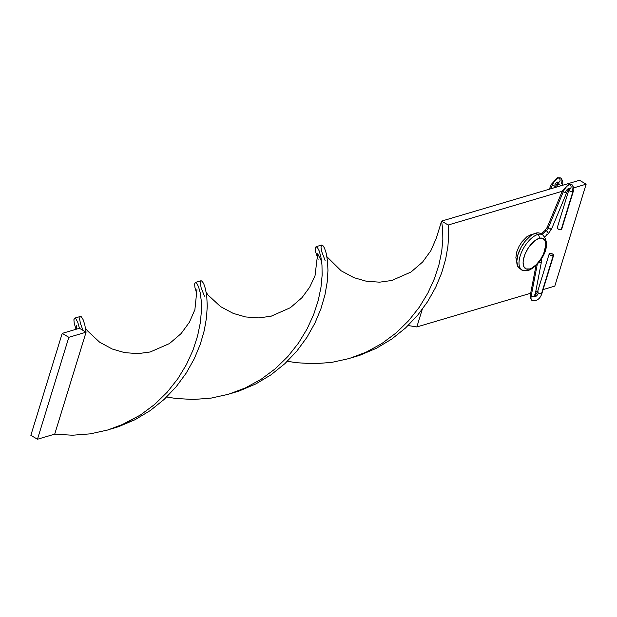 <?xml version="1.0" encoding="UTF-8"?>
<svg xmlns="http://www.w3.org/2000/svg" width="617" height="617" viewBox="0 0 617 617"><rect width="100%" height="100%" fill="white"/><g stroke="black" fill="none" stroke-linecap="round" stroke-linejoin="round"><path stroke-width="0.93" d="M544.757 236.789L547.85 234.221A2.329 1.242 -129.7 0 0 547.904 232.57A2.329 1.242 -129.7 0 0 546.33 230.773A2.329 1.242 -129.7 0 0 544.88 230.642A2.329 1.242 50.3 0 1 546.33 230.773A3.486 1.65 120.6 0 0 548.143 228.236A2.329 0.586 -157.4 0 1 547.233 227.311M569.437 188.609L569.892 188.748A2.329 1.828 -106.5 0 0 571.103 186.797A2.329 1.828 -106.5 0 0 569.861 184.475A8.144 3.849 120.6 0 0 563.306 191.74A2.329 0.586 22.6 0 0 565.465 192.627A2.329 0.586 22.6 0 0 566.707 192.581A2.329 0.586 -157.4 0 1 563.306 191.74L548.143 228.236A2.329 0.586 22.6 0 0 551.536 229.092L566.699 192.597C568.126 189.997 569.19 188.717 569.892 188.748A2.329 1.828 73.5 0 1 568.604 188.555A3.486 1.65 120.6 0 0 565.797 191.663M534.098 294.702A2.329 1.242 -169.2 0 1 534.916 295.882A2.329 1.242 -169.2 0 1 533.512 296.746A2.329 1.242 -169.2 0 1 531.16 296.229A8.144 3.849 120.6 0 0 532.486 300.71A8.144 3.849 -59.4 0 1 531.16 296.229A2.329 1.242 10.8 0 0 533.497 296.746A2.329 1.242 10.8 0 0 534.916 295.905L534.877 296.916L534.53 296.553M541.981 293.198A2.329 0.925 -162.9 0 1 541.518 293.569A2.329 0.925 -162.9 0 1 538.371 292.936A3.486 1.65 -59.4 0 1 534.839 296.661A3.486 1.65 120.6 0 0 538.371 292.936A2.329 0.925 17.1 0 0 541.518 293.569L553.202 255.6A2.329 0.925 -162.9 0 1 550.58 255.23A2.329 0.925 -162.9 0 1 549.207 253.872A2.329 0.925 -162.9 0 1 549.67 253.51L552.817 254.15L553.596 255.361L551.706 255.585L550.056 254.968L549.207 254.104L549.67 253.51A2.329 0.925 -162.9 0 1 552.292 253.88A2.329 0.925 -162.9 0 1 553.657 255.237A2.329 0.925 -162.9 0 1 553.202 255.6L541.518 293.569A2.329 0.925 17.1 0 0 541.973 293.214C540.23 298.805 536.96 301.25 532.163 300.556L530.473 298.42L530.342 295.026A2.329 1.242 10.8 0 0 531.16 296.229L537.291 264.215L531.16 296.229A2.329 1.242 -169.2 0 1 530.342 295.049L535.988 265.557M540.731 259.796A8.144 3.849 -59.4 0 1 540.592 260.775A2.329 1.242 -169.2 0 1 541.41 261.978A2.329 1.242 -169.2 0 1 538.602 262.695A2.329 1.242 10.8 0 0 541.418 261.955M572.877 191.632A2.329 0.925 17.1 0 0 573.34 191.255A2.329 0.925 -162.9 0 1 572.877 191.632A2.329 0.925 -162.9 0 1 569.73 191A2.329 0.925 17.1 0 0 572.877 191.632L561.192 229.609L572.877 191.632M541.001 233.858L544.88 230.642L547.233 227.303A2.329 0.586 22.6 0 0 548.143 228.236L563.306 191.74A2.329 0.586 -157.4 0 1 562.403 190.807A2.329 0.586 22.6 0 0 563.306 191.74A8.144 3.849 -59.4 0 1 569.861 184.475A2.329 1.828 -106.5 0 0 568.581 184.282A2.329 1.828 73.5 0 1 569.861 184.475A8.144 3.849 -59.4 0 1 571.851 184.63A8.144 3.849 120.6 0 0 569.861 184.475A2.329 1.828 73.5 0 1 571.103 186.789A2.329 1.828 73.5 0 1 569.892 188.74M569.684 188.833A3.486 1.65 -59.4 0 1 569.73 191A3.486 1.65 120.6 0 0 569.684 188.833M550.626 228.159A2.329 0.586 -157.4 0 1 551.536 229.077A2.329 0.586 -157.4 0 1 550.295 229.115A2.329 0.586 -157.4 0 1 548.143 228.236A3.486 1.65 -59.4 0 1 546.33 230.773L541.942 234.414L546.33 230.773A2.329 1.242 50.3 0 1 547.911 232.586A2.329 1.242 50.3 0 1 547.834 234.236A2.329 1.242 50.3 0 1 546.4 234.09M571.851 184.63A8.144 3.849 -59.4 0 1 572.491 190.183A2.329 0.925 -162.9 0 1 573.34 191.278C574.373 189.38 573.864 187.152 571.805 184.599L568.573 184.282L562.403 190.807L547.233 227.303M569.051 189.265L568.889 189.905A2.329 0.925 17.1 0 0 569.73 191A2.329 0.925 -162.9 0 1 568.889 189.905A2.329 0.925 -162.9 0 1 569.344 189.55M568.889 189.905L557.205 227.881A2.329 0.925 17.1 0 0 558.57 229.231A2.329 0.925 17.1 0 0 561.192 229.609L558.832 229.339L557.483 228.537L557.274 227.758M530.072 235.686L531.16 234.514L532.648 234.637L531.908 234.398M541.356 258.824L541.41 261.978L534.916 295.905L537.53 291.841A2.329 0.925 17.1 0 0 538.371 292.936A2.329 0.925 -162.9 0 1 537.523 291.864A2.329 0.925 -162.9 0 1 537.985 291.486M561.655 229.015L561.192 229.609A2.329 0.925 17.1 0 0 561.655 229.246L573.34 191.278M532.633 234.475L531.962 234.398L532.502 234.56M560.822 178.105A8.144 3.849 120.6 0 0 558.825 177.951A2.329 1.828 73.5 0 1 560.074 180.272A2.329 1.828 73.5 0 1 558.863 182.223A2.329 1.828 -106.5 0 0 560.074 180.272A2.329 1.828 -106.5 0 0 558.825 177.951A8.144 3.849 120.6 0 0 552.277 185.216A2.329 0.586 22.6 0 0 554.428 186.103A2.329 0.586 22.6 0 0 555.67 186.064A2.329 0.586 -157.4 0 1 552.277 185.216A2.329 0.586 -157.4 0 1 551.374 184.29A2.329 0.586 22.6 0 0 552.277 185.216A8.144 3.849 -59.4 0 1 558.825 177.951A2.329 1.828 -106.5 0 0 557.544 177.758A2.329 1.828 73.5 0 1 558.825 177.951A8.144 3.849 -59.4 0 1 560.822 178.105A8.144 3.849 -59.4 0 1 561.462 183.658A2.329 0.925 -162.9 0 1 562.303 184.753A2.329 0.925 -162.9 0 1 561.848 185.108L561.709 185.54L561.848 185.108A2.329 0.925 -162.9 0 1 558.701 184.475A3.486 1.65 120.6 0 0 558.655 182.308A3.486 1.65 -59.4 0 1 558.701 184.475A2.329 0.925 -162.9 0 1 557.853 183.38A2.329 0.925 -162.9 0 1 558.316 183.025M557.853 183.403A2.329 0.925 17.1 0 0 558.701 184.475A2.329 0.925 17.1 0 0 561.848 185.108A2.329 0.925 17.1 0 0 562.311 184.738L562.095 185.432M555.069 187.506L555.67 186.072C557.105 183.457 558.169 182.177 558.863 182.223A2.329 1.828 73.5 0 1 557.575 182.03A3.486 1.65 120.6 0 0 554.76 185.146M552.277 185.216L550.796 188.771L552.277 185.216M543.646 235.64A20.353 9.617 120.6 0 0 537.746 234.499A20.353 9.617 -59.4 0 1 542.613 234.815L540.407 233.504A20.353 9.617 120.6 0 0 535.533 233.187L537.746 234.499L535.533 233.187A20.353 9.617 120.6 0 0 519.583 250.348A20.353 9.617 120.6 0 0 519.691 268.557L521.897 269.86C521.404 270.454 523.563 270.639 528.376 270.416A2.908 2.283 73.5 0 1 526.764 270.177A20.353 9.617 -59.4 0 1 521.897 269.86A20.353 9.617 -59.4 0 1 521.797 251.659A20.353 9.617 -59.4 0 1 537.746 234.499A2.908 2.283 73.5 0 1 539.165 238.347A17.446 8.245 -59.4 0 1 544.811 250.579A17.446 8.245 -59.4 0 1 529.756 268.927L531.869 268.04L536.296 264.654L540.453 259.587L543.693 253.618L545.821 244.957L545.104 240.661L542.767 238.339L539.165 238.347L534.846 240.684L528.468 247.687L525.229 253.656L523.393 259.626L523.1 262.318L523.818 266.613L526.154 268.935L529.756 268.927A2.908 2.283 73.5 0 1 528.383 270.408A2.908 2.283 -106.5 0 0 529.756 268.927A17.446 8.245 -59.4 0 1 524.118 256.703A17.446 8.245 -59.4 0 1 539.165 238.347A2.908 2.283 -106.5 0 0 537.746 234.499A20.353 9.617 120.6 0 0 522.375 250.417A20.353 9.617 120.6 0 0 520.864 269.027M416.837 326.948L530.682 293.252L416.837 326.948L422.229 309.441L416.837 326.948L408.13 325.521L416.837 326.948M535.703 291.772L537.739 291.17L535.703 291.772M441.579 221.102L442.682 229.269L442.844 239.496L441.703 251.443L438.965 264.685L434.391 278.753L427.836 293.137L419.228 307.312L408.593 320.755L396.045 332.995L381.784 343.592L366.082 352.191L349.261 358.516L331.722 362.395L313.868 363.768L296.129 362.68L287.422 361.253L296.129 362.68L313.868 363.768L331.722 362.395L349.261 358.516L366.082 352.191L381.784 343.592L396.045 332.995L408.593 320.755L419.228 307.312L427.836 293.137L434.391 278.753L438.965 264.685L441.703 251.443L442.844 239.496L442.682 229.269L441.579 221.102L579.533 180.272L586.15 184.182L554.791 286.118L543.091 289.581L554.791 286.118L586.15 184.182L573.741 187.853L586.15 184.182L579.533 180.272L441.579 221.102L448.197 225.012L562.21 191.27L448.197 225.012L448.667 234.684L447.934 246.183L445.675 259.101L441.649 272.984L435.664 287.337L427.643 301.62L417.578 315.326L405.562 327.951L391.764 339.057L376.439 348.258L359.904 355.253L351.998 357.667L359.904 355.253L376.439 348.258L391.764 339.057L405.562 327.951L417.578 315.326L427.643 301.62L435.664 287.337L441.649 272.984L445.675 259.101L447.934 246.183L448.667 234.684L448.197 225.012L441.579 221.102L436.358 238.062L430.89 250.633L422.645 262.001L411.03 272.012L391.795 280.48L379.609 282.177L366.213 281.205L353.849 277.635L341.186 270.824L326.925 256.741M541.317 234.213L539.736 233.18L537.785 232.84L533.073 234.229L530.497 235.918L525.391 240.938L520.995 247.502L517.979 254.605L516.799 261.161L517.632 266.174L520.362 268.881M204.42 296.168L201.096 287.599L200.324 283.164L200.764 280.928L202.052 281.105L203.764 283.781L205.484 288.941L206.78 296.469L207.25 306.14L206.518 317.639L204.258 330.558L200.232 344.44L194.247 358.793L186.226 373.077L176.161 386.782L164.145 399.407L150.347 410.513L135.023 419.714L118.487 426.709L110.582 429.123L118.487 426.709L135.023 419.714L150.347 410.513L164.145 399.407L176.161 386.782L186.226 373.077L194.247 358.793L200.232 344.44L204.258 330.558L206.518 317.639L207.25 306.14L206.78 296.469L205.484 288.941L203.764 283.781L202.052 281.105L201.019 280.743L195.381 282.416L196.761 283.311L198.52 286.704L200.163 292.558L201.265 300.726L201.427 310.953L200.286 322.899L197.548 336.142L192.974 350.209L186.419 364.593L177.812 378.769L167.176 392.211L154.636 404.451L140.368 415.048L120.701 425.383L107.844 429.972L90.306 433.851L72.451 435.224L54.712 434.137L72.451 435.224L90.306 433.851L107.844 429.972L124.665 423.648L140.368 415.048L154.636 404.451L167.176 392.211L177.812 378.769L186.419 364.593L192.974 350.209L197.548 336.142L200.286 322.899L201.427 310.953L201.265 300.726L200.163 292.558L198.52 286.704L196.761 283.311L195.311 282.432L194.586 283.997L194.98 287.83L196.808 293.661L194.98 287.83L194.586 283.997L195.381 282.416M82.994 330.38L80.387 323.323L79.616 318.889L80.056 316.66L81.344 316.829L83.056 319.506L84.776 324.665L86.072 332.201L68.826 337.306L62.209 333.388L79.454 328.283L77.811 322.429L76.053 319.043L74.603 318.164L73.886 319.722L74.271 323.555L76.061 329.285L74.271 323.555L73.886 319.722L74.672 318.141L76.053 319.043L77.811 322.429L79.454 328.283L86.072 332.201L84.776 324.665L83.056 319.506L81.344 316.829L80.31 316.475L74.672 318.141M166.713 396.978L175.421 398.412L193.16 399.5L211.014 398.127L228.552 394.24L245.373 387.916L261.076 379.316L275.344 368.719L287.884 356.487L298.52 343.037L307.127 328.869L313.683 314.485L318.256 300.417L320.994 287.167L322.136 275.228L321.974 264.994L320.871 256.826L319.228 250.972L317.47 247.587L316.02 246.707L315.295 248.265L315.688 252.098L318.102 259.364L315.688 252.098L315.295 248.265L316.089 246.684L317.47 247.587L319.228 250.972L320.871 256.826L321.974 264.994L322.136 275.228L320.994 287.167L318.256 300.417L313.683 314.485L307.127 328.869L298.52 343.037L287.884 356.487L275.344 368.719L261.076 379.316L245.373 387.916L228.552 394.24L211.014 398.127L193.16 399.5L175.421 398.412L166.713 396.978M231.29 393.391L239.195 390.977L255.731 383.982L271.056 374.781L284.853 363.683L296.87 351.05L306.934 337.345L314.955 323.061L320.94 308.716L324.966 294.833L327.226 281.907L327.959 270.416L327.488 260.744L326.192 253.209L324.473 248.049L322.76 245.373L321.472 245.204L321.033 247.432L321.804 251.867L325.128 260.443L321.804 251.867L321.033 247.432L321.472 245.204L322.76 245.373L324.473 248.049L326.192 253.209L327.488 260.744L327.959 270.416L327.226 281.907L324.966 294.833L320.94 308.716L314.955 323.061L306.934 337.345L296.87 351.05L284.853 363.683L271.056 374.781L255.731 383.982L239.195 390.977L231.29 393.391M86.072 332.201L54.712 434.137L37.467 439.242L54.712 434.137L86.072 332.201L79.454 328.283L62.209 333.388L30.85 435.324L37.467 439.242L68.826 337.306L86.072 332.201M68.826 337.306L62.209 333.388L30.85 435.324L37.467 439.242L68.826 337.306M516.791 261.955L515.866 257.698L516.761 251.859L519.013 246.414L522.036 241.679L526.802 236.828L531.322 234.46M537.53 291.841L549.207 253.872M553.657 255.237L541.973 293.214M551.536 229.092L547.85 234.221M549.323 189.211L551.374 184.29L557.537 177.758L560.776 178.082C562.835 180.634 563.344 182.856 562.303 184.753M556.742 187.013L558.023 182.74M558.863 182.223L558.408 182.084M528.376 270.416C538.356 266.899 553.704 246.245 542.613 234.815M321.619 261.477L317.67 253.764L315.032 275.683L309.734 287.129L301.998 297.656L290.391 307.69L271.164 316.189L258.986 317.902L245.597 316.953L233.226 313.397L220.554 306.61L208.184 295.157L206.217 292.473M76.678 329.108L76.253 325.221M316.089 246.684L321.727 245.018M196.962 289.496L194.887 309.703L189.38 322.251L181.105 333.589L169.474 343.561L150.216 351.975L138.031 353.634L124.626 352.631L112.271 349.029L99.607 342.173L87.313 330.673L85.508 328.198"/></g></svg>
